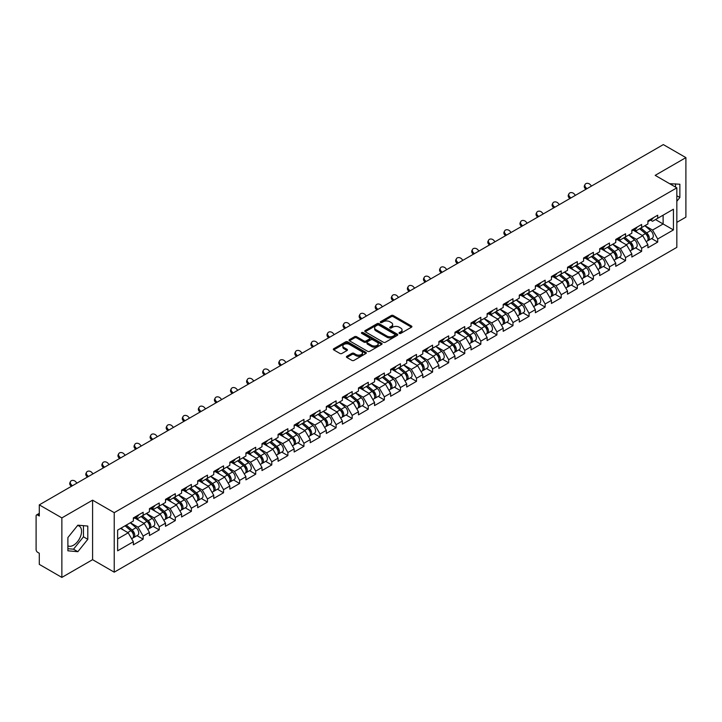 <?xml version="1.0" encoding="UTF-8"?>
<svg xmlns="http://www.w3.org/2000/svg" width="722" height="722" viewBox="0 0 722 722"><rect width="100%" height="100%" fill="white"/><g stroke="black" fill="none" stroke-linecap="round" stroke-linejoin="round"><path stroke-width="1.08" d="M399.32 333.402A1.002 0.578 0 0 0 400.737 333.402L411.486 327.201A1.435 0.83 0 0 0 411.91 326.615A1.435 0.83 0 0 0 411.486 326.028L393.273 315.514A1.435 0.83 0 0 0 391.252 315.514L380.503 321.723A1.002 0.578 0 0 0 381.92 322.535L383.31 321.732A4.576 2.644 0 0 1 389.79 321.732L391.306 322.608A4.576 2.644 0 0 1 392.642 324.485A4.576 2.644 0 0 1 391.306 326.353L389.916 327.156A1.002 0.578 0 0 0 391.333 327.968L392.723 327.165A4.576 2.644 0 0 1 399.194 327.165L400.71 328.041A4.576 2.644 0 0 1 402.055 329.918A4.576 2.644 0 0 1 400.71 331.786L399.32 332.589A1.002 0.578 0 0 0 399.32 333.402L399.32 332.589M67.895 545.814A11.371 6.561 120 0 0 73.518 545.218A11.371 6.561 120 0 0 80.945 535.201A11.371 6.561 120 0 0 79.203 526.085A11.371 6.561 120 0 0 77.525 525.571M669.727 183.749A11.371 6.561 -60 0 1 671.279 184.254A11.371 6.561 -60 0 1 672.489 185.346M346.84 356.289A1.435 0.83 0 0 0 346.416 356.876A1.435 0.83 0 0 0 346.84 357.453L351.948 360.404A1.435 0.83 0 0 0 353.97 360.404L365.91 353.509A1.435 0.83 0 0 0 366.325 352.932A1.435 0.83 0 0 0 365.91 352.345L347.697 341.831A1.435 0.83 0 0 0 345.676 341.831L333.735 348.726A1.435 0.83 0 0 0 333.311 349.304A1.435 0.83 0 0 0 333.735 349.89L339.909 353.455A1.435 0.83 0 0 0 341.93 353.455L347.038 350.504A1.435 0.83 0 0 0 347.453 349.917A1.435 0.83 0 0 0 347.038 349.34L343.979 347.571A3.827 2.211 0 0 1 342.86 346.009A3.827 2.211 0 0 1 345.224 343.961A3.827 2.211 0 0 1 349.394 344.448L361.379 351.37A3.827 2.211 0 0 1 362.498 352.932A3.827 2.211 0 0 1 360.143 354.971A3.827 2.211 0 0 1 355.964 354.493L353.97 353.338A1.435 0.83 0 0 0 351.948 353.338L346.84 356.289L346.84 357.453M92.587 500.166L61.866 517.9L39.295 504.868L663.328 144.59L685.9 157.622L655.179 175.356L676.83 187.855L114.229 512.665L92.587 500.166L92.587 559.676L114.229 572.176L114.229 512.665M383.409 342.237A1.435 0.83 0 0 0 385.44 342.237L397.371 335.342A1.435 0.83 0 0 0 397.795 334.764A1.435 0.83 0 0 0 397.371 334.178L379.158 323.664A1.435 0.83 0 0 0 377.137 323.664L365.197 330.559A1.435 0.83 0 0 0 364.781 331.136A1.435 0.83 0 0 0 365.197 331.723L383.409 342.237M362.11 333.618A1.002 0.578 0 0 1 363.13 333.763L381.622 344.439L369.7 351.325A1.435 0.83 0 0 1 367.678 351.325L349.466 340.811L349.466 339.638A1.435 0.83 0 0 0 349.051 340.224A1.435 0.83 0 0 0 349.466 340.811M349.466 339.638L354.574 336.687A1.435 0.83 0 0 1 356.596 336.687L363.987 340.955A1.435 0.83 0 0 0 366.009 340.955L369.402 338.997A1.435 0.83 0 0 0 369.817 338.41A1.435 0.83 0 0 0 369.402 337.833L361.713 333.393A1.002 0.578 0 0 1 363.13 332.571L381.64 343.257A1.435 0.83 0 0 1 382.064 343.843A1.435 0.83 0 0 1 381.64 344.43L381.64 343.257M114.229 572.176L676.83 247.366L676.83 187.855M137.027 535.643L143.146 539.181L143.146 536.085L137.992 527.159L130.366 522.755M143.146 539.181L133.353 544.83L133.353 541.735L117.632 550.814L117.632 530.101L133.353 521.022L133.353 517.927L143.146 512.277L143.146 515.373L149.436 511.745L149.436 508.649L159.228 502.99L159.228 506.086L165.509 502.458L165.509 499.362L175.302 493.713L175.302 496.808L181.592 493.171L181.592 490.076L191.384 484.426L191.384 487.521L197.675 483.893L197.675 480.798L207.467 475.139L207.467 478.235L213.757 474.607L213.757 471.511L223.549 465.861L223.549 468.957L229.831 465.32L229.831 462.224L239.623 456.575L239.623 459.67L245.913 456.042L245.913 452.947L255.705 447.288L255.705 450.384L261.996 446.756L261.996 443.66L271.788 438.01L271.788 441.106L278.078 437.469L278.078 434.373L287.87 428.724L287.87 431.819L294.152 428.191L294.152 425.096L303.944 419.437L303.944 422.532L310.234 418.904L310.234 415.809L320.026 410.159L320.026 413.255L326.317 409.618L326.317 406.522L336.109 400.872L336.109 403.968L342.39 400.34L342.39 397.244L352.183 391.586L352.183 394.681L358.473 391.053L358.473 387.958L368.265 382.308L368.265 385.404L374.556 381.767L374.556 378.671L384.348 373.021L384.348 376.117L390.638 372.489L390.638 369.393L400.43 363.735L400.43 366.83L406.712 363.202L406.712 360.107L416.504 354.457L416.504 357.552L422.794 353.915L422.794 350.82L432.586 345.17L432.586 348.266L438.877 344.638L438.877 341.542L448.669 335.883L448.669 338.979L454.959 335.351L454.959 332.255L464.751 326.606L464.751 329.701L471.033 326.064L471.033 322.969L480.825 317.319L480.825 320.415L487.115 316.787L487.115 313.691L496.907 308.032L496.907 311.128L503.198 307.5L503.198 304.404L512.99 298.755L512.99 301.85L519.271 298.213L519.271 295.118L529.064 289.468L529.064 292.563L535.354 288.935L535.354 285.84L545.146 280.181L545.146 283.277L551.437 279.649L551.437 276.553L561.229 270.903L561.229 273.99L567.519 270.362L567.519 267.266L577.311 261.617L577.311 264.712L583.593 261.084L583.593 257.989L593.385 252.33L593.385 255.426L599.675 251.797L599.675 248.702L609.467 243.052L609.467 246.139L615.758 242.511L615.758 239.415L625.55 233.766L625.55 236.861L631.84 233.233L631.84 230.137L641.632 224.479L641.632 227.574L647.914 223.946L647.914 220.851L657.706 215.201L657.706 218.288L673.427 209.218L673.427 229.93L657.706 239L652.553 230.074L644.927 225.67M651.596 238.567L657.706 242.096L657.706 239M657.706 242.096L647.914 247.754L647.914 244.659L641.632 248.287L636.47 239.361L628.844 234.957M635.513 247.854L641.632 251.382L641.632 248.287M641.632 251.382L631.84 257.032L631.84 253.936L625.55 257.573L620.397 248.639L612.77 244.235M619.431 257.131L625.55 260.66L625.55 257.573M625.55 260.66L615.758 266.319L615.758 263.223L609.467 266.851L604.314 257.925L596.688 253.521M603.348 266.418L609.467 269.947L609.467 266.851M609.467 269.947L599.675 275.605L599.675 272.51L593.385 276.138L588.231 267.212L580.605 262.808M587.275 275.705L593.385 279.233L593.385 276.138M593.385 279.233L583.593 284.883L583.593 281.788L577.311 285.425L572.158 276.49L564.523 272.095M571.192 284.982L577.311 288.511L577.311 285.425M577.311 288.511L567.519 294.17L567.519 291.074L561.229 294.702L556.075 285.777L548.449 281.372M555.11 294.269L561.229 297.798L561.229 294.702M561.229 297.798L551.437 303.457L551.437 300.361L545.146 303.989L539.993 295.063L532.367 290.659M539.036 303.556L545.146 307.085L545.146 303.989M545.146 307.085L535.354 312.734L535.354 309.639L529.064 313.276L523.91 304.341L516.284 299.946M522.954 312.834L529.064 316.362L529.064 313.276M529.064 316.362L519.271 322.021L519.271 318.925L512.99 322.553L507.837 313.628L500.202 309.224M506.871 322.12L512.99 325.649L512.99 322.553M512.99 325.649L503.198 331.308L503.198 328.212L496.907 331.84L491.754 322.914L484.128 318.51M490.789 331.407L496.907 334.936L496.907 331.84M496.907 334.936L487.115 340.585L487.115 337.49L480.825 341.127L475.672 332.192L468.046 327.797M474.715 340.685L480.825 344.223L480.825 341.127M480.825 344.223L471.033 349.872L471.033 346.777L464.751 350.405L459.589 341.479L451.963 337.075M458.632 349.971L464.751 353.5L464.751 350.405M464.751 353.5L454.959 359.159L454.959 356.063L448.669 359.691L443.516 350.766L435.889 346.361M442.55 359.258L448.669 362.787L448.669 359.691M448.669 362.787L438.877 368.437L438.877 365.341L432.586 368.978L427.433 360.052L419.807 355.648M426.467 368.536L432.586 372.074L432.586 368.978M432.586 372.074L422.794 377.723L422.794 374.628L416.504 378.256L411.35 369.33L403.724 364.926M410.394 377.823L416.504 381.351L416.504 378.256M416.504 381.351L406.712 387.01L406.712 383.914L400.43 387.543L395.277 378.617L387.642 374.213M394.311 387.109L400.43 390.638L400.43 387.543M400.43 390.638L390.638 396.288L390.638 393.192L384.348 396.829L379.194 387.904L371.568 383.499M378.229 396.387L384.348 399.925L384.348 396.829M384.348 399.925L374.556 405.574L374.556 402.479L368.265 406.107L363.112 397.181L355.486 392.777M362.155 405.674L368.265 409.203L368.265 406.107M368.265 409.203L358.473 414.861L358.473 411.766L352.183 415.394L347.029 406.468L339.403 402.064M346.073 414.96L352.183 418.489L352.183 415.394M352.183 418.489L342.39 424.139L342.39 421.043L336.109 424.68L330.956 415.755L323.321 411.35M329.99 424.238L336.109 427.776L336.109 424.68M336.109 427.776L326.317 433.426L326.317 430.33L320.026 433.958L314.873 425.032L307.247 420.628M313.908 433.525L320.026 437.054L320.026 433.958M320.026 437.054L310.234 442.712L310.234 439.617L303.944 443.245L298.791 434.319L291.165 429.915M297.834 442.812L303.944 446.34L303.944 443.245M303.944 446.34L294.152 451.99L294.152 448.894L287.87 452.532L282.717 443.606L275.082 439.202M281.751 452.089L287.87 455.627L287.87 452.532M287.87 455.627L278.078 461.277L278.078 458.181L271.788 461.809L266.635 452.884L259.008 448.479M265.669 461.376L271.788 464.905L271.788 461.809M271.788 464.905L261.996 470.563L261.996 467.468L255.705 471.096L250.552 462.17L242.926 457.766M249.586 470.663L255.705 474.192L255.705 471.096M255.705 474.192L245.913 479.841L245.913 476.746L239.623 480.383L234.47 471.457L226.843 467.053M233.513 479.94L239.623 483.478L239.623 480.383M239.623 483.478L229.831 489.128L229.831 486.032L223.549 489.66L218.396 480.735L210.761 476.33M217.43 489.227L223.549 492.756L223.549 489.66M223.549 492.756L213.757 498.415L213.757 495.319L207.467 498.947L202.313 490.021L194.687 485.617M201.348 498.514L207.467 502.043L207.467 498.947M207.467 502.043L197.675 507.692L197.675 504.597L191.384 508.234L186.231 499.308L178.605 494.904M185.274 507.792L191.384 511.329L191.384 508.234M191.384 511.329L181.592 516.979L181.592 513.883L175.302 517.512L170.148 508.586L162.522 504.182M169.192 517.078L175.302 520.607L175.302 517.512M175.302 520.607L165.509 526.266L165.509 523.17L159.228 526.798L154.075 517.873L146.449 513.468M153.109 526.365L159.228 529.894L159.228 526.798M159.228 529.894L149.436 535.543L149.436 532.448L143.146 536.085M135.998 517.196L137.992 518.351L143.146 515.373M137.992 527.159L144.283 523.522L134.662 517.972M149.436 532.448L144.283 523.522M152.08 507.909L154.075 509.064L159.228 506.086M154.075 517.873L160.356 514.244L150.736 508.685M165.509 523.17L160.356 514.244M168.163 498.631L170.148 499.777L175.302 496.808M170.148 508.586L176.439 504.958L166.818 499.407M181.592 513.883L176.439 504.958M184.236 489.345L186.231 490.5L191.384 487.521M186.231 499.308L192.521 495.671L182.901 490.121M197.675 504.597L192.521 495.671M200.319 480.058L202.313 481.213L207.467 478.235M202.313 490.021L208.604 486.393L198.983 480.834M213.757 495.319L208.604 486.393M216.401 470.78L218.396 471.926L223.549 468.957M218.396 480.735L224.677 477.107L215.057 471.556M229.831 486.032L224.677 477.107M232.484 461.493L234.47 462.649L239.623 459.67M234.47 471.457L240.76 467.82L231.139 462.27M245.913 476.746L240.76 467.82M248.558 452.207L250.552 453.362L255.705 450.384M250.552 462.17L256.842 458.542L247.222 452.983M261.996 467.468L256.842 458.542M264.64 442.929L266.635 444.075L271.788 441.106M266.635 452.884L272.916 449.255L263.304 443.705M278.078 458.181L272.916 449.255M280.723 433.642L282.717 434.797L287.87 431.819M282.717 443.606L288.999 439.969L279.378 434.418M294.152 448.894L288.999 439.969M296.796 424.355L298.791 425.511L303.944 422.532M298.791 434.319L305.081 430.691L295.46 425.132M310.234 439.617L305.081 430.691M312.879 415.078L314.873 416.224L320.026 413.255M314.873 425.032L321.164 421.404L311.543 415.854M326.317 430.33L321.164 421.404M328.961 405.791L330.956 406.946L336.109 403.968M330.956 415.755L337.237 412.118L327.617 406.567M342.39 421.043L337.237 412.118M345.044 396.504L347.029 397.66L352.183 394.681M347.029 406.468L353.32 402.84L343.699 397.28M358.473 411.766L353.32 402.84M361.117 387.227L363.112 388.373L368.265 385.404M363.112 397.181L369.402 393.553L359.782 388.003M374.556 402.479L369.402 393.553M377.2 377.94L379.194 379.095L384.348 376.117M379.194 387.904L385.485 384.266L375.864 378.716M390.638 393.192L385.485 384.266M393.282 368.653L395.277 369.808L400.43 366.83M395.277 378.617L401.558 374.989L391.938 369.429M406.712 383.914L401.558 374.989M409.365 359.375L411.35 360.522L416.504 357.552M411.35 369.33L417.641 365.702L408.02 360.143M422.794 374.628L417.641 365.702M425.438 350.089L427.433 351.244L432.586 348.266M427.433 360.052L433.723 356.415L424.103 350.865M438.877 365.341L433.723 356.415M441.521 340.802L443.516 341.957L448.669 338.979M443.516 350.766L449.797 347.138L440.176 341.578M454.959 356.063L449.797 347.138M457.604 331.524L459.589 332.671L464.751 329.701M459.589 341.479L465.88 337.851L456.259 332.291M471.033 346.777L465.88 337.851M473.677 322.238L475.672 323.393L480.825 320.415M475.672 332.192L481.962 328.564L472.341 323.014M487.115 337.49L481.962 328.564M489.76 312.951L491.754 314.106L496.907 311.128M491.754 322.914L498.045 319.286L488.424 313.727M503.198 328.212L498.045 319.286M505.842 303.673L507.837 304.819L512.99 301.85M507.837 313.628L514.118 310L504.498 304.44M519.271 318.925L514.118 310M521.925 294.386L523.91 295.542L529.064 292.563M523.91 304.341L530.201 300.713L520.58 295.163M535.354 309.639L530.201 300.713M537.998 285.1L539.993 286.255L545.146 283.277M539.993 295.063L546.283 291.435L536.663 285.876M551.437 300.361L546.283 291.435M554.081 275.822L556.075 276.968L561.229 273.99M556.075 285.777L562.366 282.149L552.745 276.589M567.519 291.074L562.366 282.149M570.163 266.535L572.158 267.691L577.311 264.712M572.158 276.49L578.439 272.862L568.819 267.311M583.593 281.788L578.439 272.862M586.246 257.249L588.231 258.404L593.385 255.426M588.231 267.212L594.522 263.584L584.901 258.025M599.675 272.51L594.522 263.584M602.319 247.971L604.314 249.117L609.467 246.139M604.314 257.925L610.604 254.297L600.984 248.738M615.758 263.223L610.604 254.297M618.402 238.684L620.397 239.839L625.55 236.861M620.397 248.639L626.678 245.011L617.057 239.46M631.84 253.936L626.678 245.011M634.485 229.397L636.47 230.553L641.632 227.574M636.47 239.361L642.76 235.733L633.14 230.174M647.914 244.659L642.76 235.733M650.558 220.12L652.553 221.266L657.706 218.288M652.553 230.074L663.121 223.973L663.121 215.165L673.427 209.218M655.495 219.569L673.427 229.93M676.83 222.367L685.9 217.132L685.9 157.622M61.866 517.9L61.866 577.41L39.295 564.378L39.295 553.251L37.643 552.303A2.184 1.263 -120 0 1 36.1 549.622L36.1 515.941A2.184 1.263 -120 0 1 36.551 514.939A2.184 1.263 -120 0 1 37.643 515.048L39.295 515.995L39.295 504.868M61.866 577.41L92.587 559.676M117.632 538.91L128.2 532.809L120.574 528.405M133.353 541.735L128.2 532.809M676.83 201.276L679.871 197.485L679.871 184.227L669.637 183.695M87.795 526.058L77.85 525.174L67.895 537.547L67.895 550.805L77.85 551.698L87.795 539.325L87.795 526.058M399.726 333.546L400.71 332.977A4.576 2.644 0 0 0 402.055 331.1L402.055 329.918M392.642 324.485L392.642 325.667A4.576 2.644 0 0 1 391.306 327.544L390.313 328.113M411.468 327.21L393.273 316.705A1.435 0.83 0 0 0 391.252 316.705L380.9 322.68M397.353 335.36L379.158 324.855A1.435 0.83 0 0 0 377.137 324.855L365.215 331.732L365.197 330.559M394.844 335.17A1.002 0.578 0 0 0 394.844 334.349L378.86 325.126A1.002 0.578 0 0 0 377.444 325.126L375.972 325.974A4.576 2.644 0 0 0 374.637 327.842A4.576 2.644 0 0 0 375.972 329.71L386.902 336.019A4.576 2.644 0 0 0 393.382 336.019L394.844 335.17L394.844 336.362A1.002 0.578 0 0 0 395.142 335.956L395.142 334.764M374.637 327.842L374.637 329.033A4.576 2.644 0 0 0 375.972 330.902L375.972 329.71M394.844 336.362L393.382 337.21A4.576 2.644 0 0 1 386.902 337.21L375.972 330.902M349.484 340.82L354.574 337.878L354.574 336.687M369.817 338.41L369.817 339.602A1.435 0.83 0 0 1 369.402 340.188L366.009 342.147A1.435 0.83 0 0 1 363.987 342.147L356.596 337.878A1.435 0.83 0 0 0 354.574 337.878M371.649 345.378A3.827 2.211 0 0 0 375.819 345.856A3.827 2.211 0 0 0 378.184 343.816A3.827 2.211 0 0 0 377.065 342.255L372.841 339.818A1.435 0.83 0 0 0 370.819 339.818L367.426 341.768A1.435 0.83 0 0 0 367.011 342.354A1.435 0.83 0 0 0 367.426 342.941L371.649 345.378L371.649 346.569A3.827 2.211 0 0 0 375.819 347.047A3.827 2.211 0 0 0 378.184 345.008L378.184 343.816M367.011 342.354L367.011 343.546A1.435 0.83 0 0 0 367.426 344.132L367.426 342.941M371.649 346.569L367.426 344.132M362.498 352.932L362.498 354.123A3.827 2.211 0 0 1 360.143 356.163A3.827 2.211 0 0 1 355.964 355.684L353.97 354.529A1.435 0.83 0 0 0 351.948 354.529L346.858 357.462M342.86 346.009L342.86 347.201A3.827 2.211 0 0 0 343.979 348.762L343.979 347.571M347.02 350.513L343.979 348.762M365.892 353.527L347.697 343.022A1.435 0.83 0 0 0 345.676 343.022L333.754 349.899L333.735 348.726M675.539 187.106L675.539 183.839M676.83 195.734L679.871 197.485M67.895 548.693L73.518 549.198L83.463 536.825L83.463 525.67M83.463 536.825L87.795 539.325M73.518 549.198L77.85 551.698M646.686 234.542L645.964 234.127M647.616 240.679A4.81 2.78 -120 0 0 648.311 240.462A4.81 2.78 -120 0 0 649.177 237.096A4.81 2.78 -120 0 0 646.668 232.908L640.865 228.017M648.311 240.462L652.282 238.17A4.81 2.78 -120 0 0 653.148 234.812A4.81 2.78 -120 0 0 650.639 230.616L644.836 225.724M639.755 228.657L646.37 234.244A2.915 1.688 60 0 1 647.941 237.836M646.199 241.68L647.074 241.175A4.81 2.78 -120 0 0 647.941 237.818A4.81 2.78 -120 0 0 645.432 233.621L639.629 228.73M637.959 232.953L634.042 229.65M585.876 189.299L585.082 188.415A3.276 2.518 -152.4 0 1 584.495 185.554L585.055 184.48A3.276 2.518 27.6 0 0 585.641 187.332L586.887 188.722M591.526 186.041L590.28 184.661A3.276 2.518 27.6 0 0 585.055 184.48M649.204 220.102A4.81 2.78 60 0 1 648.311 221.419A4.81 2.78 60 0 1 647.914 221.582M653.175 217.818A4.81 2.78 60 0 1 652.282 219.127L648.311 221.419M630.613 243.828L629.891 243.413M631.533 249.965A4.81 2.78 -120 0 0 632.228 249.74A4.81 2.78 -120 0 0 633.095 246.382A4.81 2.78 -120 0 0 630.595 242.195L624.792 237.294M632.228 249.74L636.199 247.456A4.81 2.78 -120 0 0 637.066 244.09A4.81 2.78 -120 0 0 634.557 239.903L628.754 235.011M623.673 237.944L630.288 243.531A2.915 1.688 60 0 1 631.867 247.123M630.116 250.967L630.992 250.462A4.81 2.78 -120 0 0 631.858 247.095A4.81 2.78 -120 0 0 629.349 242.908L623.555 238.016M621.877 242.24L617.969 238.937M614.53 253.115L613.808 252.7M615.451 259.243A4.81 2.78 -120 0 0 616.155 259.027A4.81 2.78 -120 0 0 617.012 255.669A4.81 2.78 -120 0 0 614.512 251.473L608.709 246.581M616.155 259.027L620.117 256.734A4.81 2.78 -120 0 0 620.983 253.377A4.81 2.78 -120 0 0 618.483 249.189L612.68 244.289M607.59 247.231L614.205 252.808A2.915 1.688 60 0 1 615.785 256.4M614.034 260.245L614.918 259.74A4.81 2.78 -120 0 0 615.776 256.382A4.81 2.78 -120 0 0 613.276 252.195L607.473 247.294M605.803 251.527L601.886 248.224M598.448 262.393L597.726 261.978M599.368 268.53A4.81 2.78 -120 0 0 600.072 268.313A4.81 2.78 -120 0 0 600.939 264.947A4.81 2.78 -120 0 0 598.43 260.759L592.627 255.868M600.072 268.313L604.043 266.021A4.81 2.78 -120 0 0 604.901 262.664A4.81 2.78 -120 0 0 602.401 258.467L596.598 253.575M591.508 256.509L598.132 262.095A2.915 1.688 60 0 1 599.702 265.687M597.96 269.532L598.836 269.026A4.81 2.78 -120 0 0 599.702 265.669A4.81 2.78 -120 0 0 597.193 261.472L591.39 256.581M589.721 260.804L585.804 257.501M582.365 271.68L581.643 271.264M583.295 277.817A4.81 2.78 -120 0 0 583.99 277.591A4.81 2.78 -120 0 0 584.856 274.234A4.81 2.78 -120 0 0 582.347 270.046L576.553 265.145M583.99 277.591L587.961 275.308A4.81 2.78 -120 0 0 588.827 271.941A4.81 2.78 -120 0 0 586.318 267.754L580.515 262.862M575.434 265.795L582.049 271.382A2.915 1.688 60 0 1 583.62 274.974M581.878 278.818L582.753 278.313A4.81 2.78 -120 0 0 583.62 274.947A4.81 2.78 -120 0 0 581.111 270.759L575.308 265.867M573.638 270.091L569.721 266.788M566.292 280.966L565.57 280.551M567.212 287.094A4.81 2.78 -120 0 0 567.907 286.878A4.81 2.78 -120 0 0 568.774 283.52A4.81 2.78 -120 0 0 566.274 279.324L560.471 274.432M567.907 286.878L571.878 284.585A4.81 2.78 -120 0 0 572.745 281.228A4.81 2.78 -120 0 0 570.236 277.04L564.442 272.14M559.351 275.082L565.967 280.659A2.915 1.688 60 0 1 567.546 284.251M565.795 288.096L566.671 287.591A4.81 2.78 -120 0 0 567.537 284.233A4.81 2.78 -120 0 0 565.037 280.046L559.234 275.145M557.555 279.378L553.648 276.075M569.802 198.586L568.999 197.702A3.276 2.518 -152.4 0 1 568.413 194.841L568.981 193.758A3.276 2.518 27.6 0 0 569.568 196.619L570.804 197.999M575.443 195.328L574.207 193.938A3.276 2.518 27.6 0 0 568.981 193.758M633.131 229.388A4.81 2.78 60 0 1 632.228 230.697A4.81 2.78 60 0 1 631.84 230.859M637.093 227.096A4.81 2.78 60 0 1 636.199 228.405L632.228 230.697M553.72 207.873L552.917 206.979A3.276 2.518 -152.4 0 1 552.33 204.118L552.899 203.044A3.276 2.518 27.6 0 0 553.485 205.905L554.731 207.286M559.369 204.606L558.124 203.225A3.276 2.518 27.6 0 0 552.899 203.044M617.048 238.675A4.81 2.78 60 0 1 616.155 239.984A4.81 2.78 60 0 1 615.758 240.146M621.019 236.383A4.81 2.78 60 0 1 620.117 237.691L616.155 239.984M537.637 217.151L536.843 216.266A3.276 2.518 -152.4 0 1 536.256 213.405L536.816 212.331A3.276 2.518 27.6 0 0 537.403 215.183L538.648 216.573M543.287 213.892L542.042 212.512A3.276 2.518 27.6 0 0 536.816 212.331M600.966 247.953A4.81 2.78 60 0 1 600.072 249.27A4.81 2.78 60 0 1 599.675 249.433M604.937 245.67A4.81 2.78 60 0 1 604.043 246.978L600.072 249.27M521.555 226.437L520.761 225.553A3.276 2.518 -152.4 0 1 520.174 222.692L520.733 221.609A3.276 2.518 27.6 0 0 521.329 224.47L522.566 225.851M527.204 223.179L525.959 221.789A3.276 2.518 27.6 0 0 520.733 221.609M584.883 257.24A4.81 2.78 60 0 1 583.99 258.548A4.81 2.78 60 0 1 583.593 258.711M588.854 254.947A4.81 2.78 60 0 1 587.961 256.265L583.99 258.548M505.481 235.724L504.678 234.83A3.276 2.518 -152.4 0 1 504.091 231.97L504.66 230.896A3.276 2.518 27.6 0 0 505.247 233.757L506.483 235.137M511.122 232.457L509.885 231.076A3.276 2.518 27.6 0 0 504.66 230.896M568.81 266.526A4.81 2.78 60 0 1 567.907 267.835A4.81 2.78 60 0 1 567.519 267.997M572.772 264.234A4.81 2.78 60 0 1 571.878 265.543L567.907 267.835M550.209 290.244L549.487 289.829M551.13 296.381A4.81 2.78 -120 0 0 551.834 296.164A4.81 2.78 -120 0 0 552.691 292.798A4.81 2.78 -120 0 0 550.191 288.61L544.388 283.719M551.834 296.164L555.796 293.872A4.81 2.78 -120 0 0 556.662 290.515A4.81 2.78 -120 0 0 554.162 286.318L548.359 281.427M543.269 284.36L549.893 289.946A2.915 1.688 60 0 1 551.464 293.538M549.722 297.383L550.597 296.877A4.81 2.78 -120 0 0 551.455 293.52A4.81 2.78 -120 0 0 548.955 289.323L543.152 284.432M541.482 288.656L537.565 285.352M489.399 245.002L488.604 244.117A3.276 2.518 -152.4 0 1 488.018 241.256L488.577 240.182A3.276 2.518 27.6 0 0 489.164 243.034L490.409 244.424M495.048 241.744L493.803 240.363A3.276 2.518 27.6 0 0 488.577 240.182M552.727 275.804A4.81 2.78 60 0 1 551.834 277.122A4.81 2.78 60 0 1 551.437 277.284M556.698 273.521A4.81 2.78 60 0 1 555.796 274.829L551.834 277.122M534.127 299.531L533.405 299.116M535.047 305.668A4.81 2.78 -120 0 0 535.751 305.451A4.81 2.78 -120 0 0 536.617 302.085A4.81 2.78 -120 0 0 534.109 297.897L528.305 292.997M535.751 305.451L539.722 303.159A4.81 2.78 -120 0 0 540.579 299.792A4.81 2.78 -120 0 0 538.08 295.605L532.276 290.713M527.195 293.646L533.811 299.233A2.915 1.688 60 0 1 535.381 302.825M533.639 306.67L534.515 306.164A4.81 2.78 -120 0 0 535.381 302.798A4.81 2.78 -120 0 0 532.872 298.61L527.069 293.719M525.399 297.942L521.483 294.639M473.316 254.288L472.522 253.404A3.276 2.518 -152.4 0 1 471.935 250.543L472.495 249.46A3.276 2.518 27.6 0 0 473.081 252.321L474.327 253.702M478.966 251.03L477.72 249.641A3.276 2.518 27.6 0 0 472.495 249.46M536.645 285.091A4.81 2.78 60 0 1 535.751 286.399A4.81 2.78 60 0 1 535.354 286.562M540.616 282.798A4.81 2.78 60 0 1 539.722 284.116L535.751 286.399M518.053 308.817L517.331 308.402M518.974 314.945A4.81 2.78 -120 0 0 519.669 314.729A4.81 2.78 -120 0 0 520.535 311.372A4.81 2.78 -120 0 0 518.026 307.175L512.232 302.283M519.669 314.729L523.64 312.436A4.81 2.78 -120 0 0 524.506 309.079A4.81 2.78 -120 0 0 521.997 304.892L516.194 299.991M511.113 302.933L517.728 308.511A2.915 1.688 60 0 1 519.298 312.103M517.557 315.947L518.432 315.442A4.81 2.78 -120 0 0 519.298 312.084A4.81 2.78 -120 0 0 516.79 307.897L510.996 302.996M509.317 307.229L505.4 303.926M457.234 263.575L456.439 262.682A3.276 2.518 -152.4 0 1 455.853 259.821L456.421 258.747A3.276 2.518 27.6 0 0 457.008 261.608L458.244 262.988M462.883 260.308L461.647 258.927A3.276 2.518 27.6 0 0 456.421 258.747M520.562 294.377A4.81 2.78 60 0 1 519.669 295.686A4.81 2.78 60 0 1 519.271 295.849M524.533 292.085A4.81 2.78 60 0 1 523.64 293.394L519.669 295.686M501.971 318.095L501.248 317.68M502.891 324.232A4.81 2.78 -120 0 0 503.595 324.016A4.81 2.78 -120 0 0 504.452 320.649A4.81 2.78 -120 0 0 501.952 316.462L496.149 311.57M503.595 324.016L507.557 321.723A4.81 2.78 -120 0 0 508.423 318.366A4.81 2.78 -120 0 0 505.914 314.169L500.12 309.278M495.03 312.211L501.646 317.797A2.915 1.688 60 0 1 503.225 321.389M501.474 325.234L502.35 324.729A4.81 2.78 -120 0 0 503.216 321.371A4.81 2.78 -120 0 0 500.716 317.175L494.913 312.283M493.243 316.507L489.326 313.204M441.16 272.853L440.357 271.968A3.276 2.518 -152.4 0 1 439.77 269.107L440.339 268.033A3.276 2.518 27.6 0 0 440.925 270.885L442.171 272.275M446.81 269.595L445.564 268.214A3.276 2.518 27.6 0 0 440.339 268.033M504.488 303.655A4.81 2.78 60 0 1 503.595 304.973A4.81 2.78 60 0 1 503.198 305.135M508.45 301.372A4.81 2.78 60 0 1 507.557 302.68L503.595 304.973M485.888 327.382L485.166 326.967M486.808 333.519A4.81 2.78 -120 0 0 487.512 333.302A4.81 2.78 -120 0 0 488.379 329.936A4.81 2.78 -120 0 0 485.87 325.748L480.067 320.848M487.512 333.302L491.474 331.01A4.81 2.78 -120 0 0 492.341 327.644A4.81 2.78 -120 0 0 489.841 323.456L484.038 318.564M478.948 321.498L485.572 327.084A2.915 1.688 60 0 1 487.142 330.676M485.401 334.521L486.276 334.015A4.81 2.78 -120 0 0 487.142 330.649A4.81 2.78 -120 0 0 484.633 326.461L478.83 321.57M477.161 325.793L473.244 322.49M425.077 282.14L424.283 281.255A3.276 2.518 -152.4 0 1 423.697 278.394L424.256 277.311A3.276 2.518 27.6 0 0 424.843 280.172L426.088 281.553M430.727 278.882L429.482 277.492A3.276 2.518 27.6 0 0 424.256 277.311M488.406 312.942A4.81 2.78 60 0 1 487.512 314.25A4.81 2.78 60 0 1 487.115 314.413M492.377 310.65A4.81 2.78 60 0 1 491.474 311.967L487.512 314.25M469.805 336.669L469.083 336.253M470.735 342.797A4.81 2.78 -120 0 0 471.43 342.58A4.81 2.78 -120 0 0 472.296 339.223A4.81 2.78 -120 0 0 469.787 335.026L463.984 330.135M471.43 342.58L475.401 340.288A4.81 2.78 -120 0 0 476.267 336.93A4.81 2.78 -120 0 0 473.758 332.743L467.955 327.842M462.874 330.784L469.49 336.362A2.915 1.688 60 0 1 471.06 339.954M469.318 343.798L470.193 343.293A4.81 2.78 -120 0 0 471.06 339.936A4.81 2.78 -120 0 0 468.551 335.748L462.748 330.847M461.078 335.08L457.161 331.777M408.995 291.426L408.201 290.533A3.276 2.518 -152.4 0 1 407.614 287.672L408.174 286.598A3.276 2.518 27.6 0 0 408.76 289.459L410.006 290.84M414.645 288.159L413.399 286.778A3.276 2.518 27.6 0 0 408.174 286.598M472.323 322.229A4.81 2.78 60 0 1 471.43 323.537A4.81 2.78 60 0 1 471.033 323.7M476.294 319.936A4.81 2.78 60 0 1 475.401 321.245L471.43 323.537M453.732 345.946L453.01 345.531M454.652 352.083A4.81 2.78 -120 0 0 455.347 351.867A4.81 2.78 -120 0 0 456.214 348.5A4.81 2.78 -120 0 0 453.714 344.313L447.911 339.421M455.347 351.867L459.318 349.574A4.81 2.78 -120 0 0 460.185 346.217A4.81 2.78 -120 0 0 457.676 342.02L451.873 337.129M446.792 340.062L453.407 345.648A2.915 1.688 60 0 1 454.986 349.24M453.236 353.085L454.111 352.58A4.81 2.78 -120 0 0 454.977 349.222A4.81 2.78 -120 0 0 452.468 345.026L446.674 340.134M444.996 344.358L441.088 341.055M392.921 300.704L392.118 299.82A3.276 2.518 -152.4 0 1 391.532 296.959L392.1 295.885A3.276 2.518 27.6 0 0 392.687 298.737L393.923 300.126M398.562 297.446L397.326 296.065A3.276 2.518 27.6 0 0 392.1 295.885M456.25 331.506A4.81 2.78 60 0 1 455.347 332.824A4.81 2.78 60 0 1 454.959 332.986M460.212 329.223A4.81 2.78 60 0 1 459.318 330.532L455.347 332.824M437.649 355.233L436.927 354.818M438.57 361.37A4.81 2.78 -120 0 0 439.274 361.153A4.81 2.78 -120 0 0 440.131 357.787A4.81 2.78 -120 0 0 437.631 353.599L431.828 348.699M439.274 361.153L443.236 358.861A4.81 2.78 -120 0 0 444.102 355.495A4.81 2.78 -120 0 0 441.602 351.307L435.799 346.416M430.709 349.349L437.324 354.935A2.915 1.688 60 0 1 438.904 358.527M437.153 362.372L438.037 361.866A4.81 2.78 -120 0 0 438.895 358.5A4.81 2.78 -120 0 0 436.395 354.312L430.592 349.421M428.922 353.645L425.005 350.341M376.839 309.991L376.036 309.106A3.276 2.518 -152.4 0 1 375.449 306.245L376.018 305.162A3.276 2.518 27.6 0 0 376.604 308.023L377.85 309.404M382.489 306.733L381.243 305.343A3.276 2.518 27.6 0 0 376.018 305.162M440.167 340.793A4.81 2.78 60 0 1 439.274 342.102A4.81 2.78 60 0 1 438.877 342.264M444.138 338.501A4.81 2.78 60 0 1 443.236 339.818L439.274 342.102M421.567 364.52L420.845 364.105M422.487 370.648A4.81 2.78 -120 0 0 423.191 370.431A4.81 2.78 -120 0 0 424.058 367.074A4.81 2.78 -120 0 0 421.549 362.877L415.746 357.986M423.191 370.431L427.162 368.139A4.81 2.78 -120 0 0 428.02 364.781A4.81 2.78 -120 0 0 425.52 360.594L419.717 355.693M414.627 358.635L421.251 364.213A2.915 1.688 60 0 1 422.821 367.805M421.079 371.649L421.955 371.144A4.81 2.78 -120 0 0 422.821 367.787A4.81 2.78 -120 0 0 420.312 363.599L414.509 358.699M412.84 362.931L408.923 359.628M360.756 319.277L359.962 318.384A3.276 2.518 -152.4 0 1 359.375 315.523L359.935 314.449A3.276 2.518 27.6 0 0 360.522 317.31L361.767 318.691M366.406 316.01L365.161 314.63A3.276 2.518 27.6 0 0 359.935 314.449M424.085 350.08A4.81 2.78 60 0 1 423.191 351.388A4.81 2.78 60 0 1 422.794 351.551M428.056 347.787A4.81 2.78 60 0 1 427.162 349.096L423.191 351.388M405.484 373.797L404.771 373.382M406.414 379.934A4.81 2.78 -120 0 0 407.109 379.718A4.81 2.78 -120 0 0 407.975 376.352A4.81 2.78 -120 0 0 405.466 372.164L399.672 367.272M407.109 379.718L411.08 377.425A4.81 2.78 -120 0 0 411.946 374.068A4.81 2.78 -120 0 0 409.437 369.872L403.634 364.98M398.553 367.913L405.168 373.5A2.915 1.688 60 0 1 406.739 377.092M404.997 380.936L405.872 380.431A4.81 2.78 -120 0 0 406.739 377.074A4.81 2.78 -120 0 0 404.23 372.877L398.427 367.985M396.757 372.209L392.84 368.906M344.674 328.555L343.88 327.671A3.276 2.518 -152.4 0 1 343.293 324.81L343.852 323.736A3.276 2.518 27.6 0 0 344.448 326.588L345.685 327.978M350.323 325.297L349.078 323.916A3.276 2.518 27.6 0 0 343.852 323.736M408.002 359.366A4.81 2.78 60 0 1 407.109 360.675A4.81 2.78 60 0 1 406.712 360.838M411.973 357.074A4.81 2.78 60 0 1 411.08 358.383L407.109 360.675M389.411 383.084L388.689 382.669M390.331 389.221A4.81 2.78 -120 0 0 391.026 389.005A4.81 2.78 -120 0 0 391.893 385.638A4.81 2.78 -120 0 0 389.393 381.451L383.59 376.55M391.026 389.005L394.997 386.712A4.81 2.78 -120 0 0 395.864 383.346A4.81 2.78 -120 0 0 393.355 379.158L387.561 374.267M382.47 377.2L389.086 382.786A2.915 1.688 60 0 1 390.665 386.378M388.914 390.223L389.79 389.718A4.81 2.78 -120 0 0 390.656 386.351A4.81 2.78 -120 0 0 388.156 382.164L382.353 377.272M380.675 381.496L376.767 378.193M328.6 337.842L327.797 336.957A3.276 2.518 -152.4 0 1 327.21 334.096L327.779 333.013A3.276 2.518 27.6 0 0 328.366 335.874L329.602 337.255M334.241 334.584L333.004 333.194A3.276 2.518 27.6 0 0 327.779 333.013M391.929 368.644A4.81 2.78 60 0 1 391.026 369.953A4.81 2.78 60 0 1 390.638 370.115M395.891 366.352A4.81 2.78 60 0 1 394.997 367.669L391.026 369.953M373.328 392.371L372.606 391.956M374.249 398.499A4.81 2.78 -120 0 0 374.953 398.282A4.81 2.78 -120 0 0 375.81 394.925A4.81 2.78 -120 0 0 373.31 390.728L367.507 385.837M374.953 398.282L378.915 395.99A4.81 2.78 -120 0 0 379.781 392.633A4.81 2.78 -120 0 0 377.281 388.445L371.478 383.544M366.388 386.487L373.012 392.064A2.915 1.688 60 0 1 374.583 395.656M372.841 399.501L373.716 398.995A4.81 2.78 -120 0 0 374.574 395.638A4.81 2.78 -120 0 0 372.074 391.45L366.271 386.55M364.601 390.782L360.684 387.479M312.518 347.129L311.723 346.235A3.276 2.518 -152.4 0 1 311.137 343.374L311.696 342.3A3.276 2.518 27.6 0 0 312.283 345.161L313.528 346.542M318.167 343.862L316.922 342.481A3.276 2.518 27.6 0 0 311.696 342.3M375.846 377.931A4.81 2.78 60 0 1 374.953 379.24A4.81 2.78 60 0 1 374.556 379.402M379.817 375.639A4.81 2.78 60 0 1 378.915 376.947L374.953 379.24M357.246 401.649L356.524 401.233M358.166 407.786A4.81 2.78 -120 0 0 358.87 407.569A4.81 2.78 -120 0 0 359.737 404.203A4.81 2.78 -120 0 0 357.228 400.015L351.424 395.124M358.87 407.569L362.841 405.277A4.81 2.78 -120 0 0 363.698 401.919A4.81 2.78 -120 0 0 361.199 397.723L355.395 392.831M350.314 395.764L356.93 401.351A2.915 1.688 60 0 1 358.5 404.943M356.758 408.787L357.634 408.282A4.81 2.78 -120 0 0 358.5 404.925A4.81 2.78 -120 0 0 355.991 400.728L350.188 395.837M348.518 400.06L344.602 396.757M296.435 356.406L295.641 355.522A3.276 2.518 -152.4 0 1 295.054 352.661L295.614 351.587A3.276 2.518 27.6 0 0 296.2 354.439L297.446 355.829M302.085 353.148L300.839 351.767A3.276 2.518 27.6 0 0 295.614 351.587M359.764 387.218A4.81 2.78 60 0 1 358.87 388.526A4.81 2.78 60 0 1 358.473 388.689M363.735 384.925A4.81 2.78 60 0 1 362.841 386.234L358.87 388.526M341.172 410.935L340.45 410.52M342.093 417.072A4.81 2.78 -120 0 0 342.788 416.856A4.81 2.78 -120 0 0 343.654 413.489A4.81 2.78 -120 0 0 341.145 409.302L335.351 404.401M342.788 416.856L346.759 414.563A4.81 2.78 -120 0 0 347.625 411.197A4.81 2.78 -120 0 0 345.116 407.009L339.313 402.118M334.232 405.051L340.847 410.637A2.915 1.688 60 0 1 342.418 414.229M340.676 418.074L341.551 417.569A4.81 2.78 -120 0 0 342.418 414.202A4.81 2.78 -120 0 0 339.909 410.015L334.115 405.123M332.436 409.347L328.519 406.044M280.353 365.693L279.558 364.809A3.276 2.518 -152.4 0 1 278.972 361.948L279.54 360.865A3.276 2.518 27.6 0 0 280.127 363.726L281.363 365.106M286.002 362.435L284.766 361.045A3.276 2.518 27.6 0 0 279.54 360.865M343.681 396.495A4.81 2.78 60 0 1 342.788 397.804A4.81 2.78 60 0 1 342.39 397.975M347.652 394.203A4.81 2.78 60 0 1 346.759 395.521L342.788 397.804M325.09 420.222L324.368 419.807M326.01 426.35A4.81 2.78 -120 0 0 326.714 426.133A4.81 2.78 -120 0 0 327.571 422.776A4.81 2.78 -120 0 0 325.071 418.579L319.268 413.688M326.714 426.133L330.676 423.841A4.81 2.78 -120 0 0 331.542 420.484A4.81 2.78 -120 0 0 329.033 416.296L323.239 411.396M318.149 414.338L324.765 419.915A2.915 1.688 60 0 1 326.344 423.507M324.593 427.352L325.469 426.846A4.81 2.78 -120 0 0 326.335 423.489A4.81 2.78 -120 0 0 323.835 419.302L318.032 414.401M316.362 418.634L312.445 415.33M264.279 374.98L263.476 374.086A3.276 2.518 -152.4 0 1 262.889 371.225L263.458 370.151A3.276 2.518 27.6 0 0 264.044 373.012L265.29 374.393M269.929 371.713L268.683 370.332A3.276 2.518 27.6 0 0 263.458 370.151M327.608 405.782A4.81 2.78 60 0 1 326.714 407.091A4.81 2.78 60 0 1 326.317 407.253M331.569 403.49A4.81 2.78 60 0 1 330.676 404.798L326.714 407.091M309.007 429.5L308.285 429.085M309.928 435.637A4.81 2.78 -120 0 0 310.631 435.42A4.81 2.78 -120 0 0 311.498 432.054A4.81 2.78 -120 0 0 308.989 427.866L303.186 422.975M310.631 435.42L314.602 433.128A4.81 2.78 -120 0 0 315.46 429.77A4.81 2.78 -120 0 0 312.96 425.574L307.157 420.682M302.067 423.615L308.691 429.202A2.915 1.688 60 0 1 310.261 432.794M308.52 436.639L309.395 436.133A4.81 2.78 -120 0 0 310.261 432.776A4.81 2.78 -120 0 0 307.752 428.579L301.949 423.688M300.28 427.911L296.363 424.608M248.197 384.257L247.402 383.373A3.276 2.518 -152.4 0 1 246.816 380.512L247.375 379.438A3.276 2.518 27.6 0 0 247.962 382.29L249.207 383.68M253.846 380.999L252.601 379.619A3.276 2.518 27.6 0 0 247.375 379.438M311.525 415.069A4.81 2.78 60 0 1 310.631 416.377A4.81 2.78 60 0 1 310.234 416.54M315.496 412.776A4.81 2.78 60 0 1 314.602 414.085L310.631 416.377M292.924 438.786L292.202 438.371M293.854 444.923A4.81 2.78 -120 0 0 294.549 444.707A4.81 2.78 -120 0 0 295.415 441.341A4.81 2.78 -120 0 0 292.906 437.153L287.103 432.252M294.549 444.707L298.52 442.415A4.81 2.78 -120 0 0 299.386 439.048A4.81 2.78 -120 0 0 296.877 434.861L291.074 429.969M285.993 432.902L292.609 438.489A2.915 1.688 60 0 1 294.179 442.081M292.437 445.925L293.312 445.42A4.81 2.78 -120 0 0 294.179 442.054A4.81 2.78 -120 0 0 291.67 437.866L285.867 432.974M284.197 437.198L280.28 433.895M232.114 393.544L231.32 392.66A3.276 2.518 -152.4 0 1 230.733 389.799L231.293 388.716A3.276 2.518 27.6 0 0 231.879 391.577L233.125 392.958M237.764 390.286L236.518 388.896A3.276 2.518 27.6 0 0 231.293 388.716M295.442 424.346A4.81 2.78 60 0 1 294.549 425.655A4.81 2.78 60 0 1 294.152 425.827M299.413 422.054A4.81 2.78 60 0 1 298.52 423.372L294.549 425.655M276.851 448.073L276.129 447.658M277.771 454.201A4.81 2.78 -120 0 0 278.466 453.985A4.81 2.78 -120 0 0 279.333 450.627A4.81 2.78 -120 0 0 276.833 446.431L271.03 441.539M278.466 453.985L282.437 451.692A4.81 2.78 -120 0 0 283.304 448.335A4.81 2.78 -120 0 0 280.795 444.147L274.992 439.247M269.911 442.189L276.526 447.766A2.915 1.688 60 0 1 278.105 451.358M276.355 455.203L277.23 454.698A4.81 2.78 -120 0 0 278.096 451.34A4.81 2.78 -120 0 0 275.587 447.153L269.793 442.252M268.115 446.485L264.207 443.182M216.04 402.831L215.237 401.937A3.276 2.518 -152.4 0 1 214.651 399.076L215.219 398.002A3.276 2.518 27.6 0 0 215.806 400.863L217.042 402.244M221.681 399.564L220.445 398.183A3.276 2.518 27.6 0 0 215.219 398.002M279.369 433.633A4.81 2.78 60 0 1 278.466 434.942A4.81 2.78 60 0 1 278.078 435.104M283.331 431.341A4.81 2.78 60 0 1 282.437 432.649L278.466 434.942M260.768 457.351L260.046 456.936M261.689 463.488A4.81 2.78 -120 0 0 262.393 463.271A4.81 2.78 -120 0 0 263.25 459.905A4.81 2.78 -120 0 0 260.75 455.717L254.947 450.826M262.393 463.271L266.355 460.979A4.81 2.78 -120 0 0 267.221 457.622A4.81 2.78 -120 0 0 264.721 453.425L258.918 448.533M253.828 451.467L260.443 457.053A2.915 1.688 60 0 1 262.023 460.645M260.272 464.49L261.156 463.984A4.81 2.78 -120 0 0 262.014 460.627A4.81 2.78 -120 0 0 259.514 456.43L253.711 451.539M252.041 455.762L248.124 452.459M199.958 412.109L199.155 411.224A3.276 2.518 -152.4 0 1 198.568 408.363L199.137 407.289A3.276 2.518 27.6 0 0 199.723 410.141L200.969 411.531M205.608 408.851L204.362 407.47A3.276 2.518 27.6 0 0 199.137 407.289M263.286 442.92A4.81 2.78 60 0 1 262.393 444.229A4.81 2.78 60 0 1 261.996 444.391M267.257 440.628A4.81 2.78 60 0 1 266.355 441.936L262.393 444.229M244.686 466.638L243.964 466.222M245.606 472.775A4.81 2.78 -120 0 0 246.31 472.558A4.81 2.78 -120 0 0 247.177 469.192A4.81 2.78 -120 0 0 244.668 465.004L238.865 460.104M246.31 472.558L250.281 470.266A4.81 2.78 -120 0 0 251.139 466.899A4.81 2.78 -120 0 0 248.639 462.712L242.836 457.82M237.746 460.753L244.37 466.34A2.915 1.688 60 0 1 245.94 469.932M244.198 473.776L245.074 473.271A4.81 2.78 -120 0 0 245.94 469.905A4.81 2.78 -120 0 0 243.431 465.717L237.628 460.826M235.959 465.049L232.042 461.746M183.875 421.395L183.081 420.511A3.276 2.518 -152.4 0 1 182.495 417.65L183.054 416.567A3.276 2.518 27.6 0 0 183.641 419.428L184.886 420.809M189.525 418.137L188.28 416.747A3.276 2.518 27.6 0 0 183.054 416.567M247.204 452.198A4.81 2.78 60 0 1 246.31 453.506A4.81 2.78 60 0 1 245.913 453.678M251.175 449.905A4.81 2.78 60 0 1 250.281 451.223L246.31 453.506M228.603 475.924L227.89 475.509M229.533 482.052A4.81 2.78 -120 0 0 230.228 481.836A4.81 2.78 -120 0 0 231.094 478.478A4.81 2.78 -120 0 0 228.585 474.282L222.791 469.39M230.228 481.836L234.199 479.543A4.81 2.78 -120 0 0 235.065 476.186A4.81 2.78 -120 0 0 232.556 471.998L226.753 467.098M221.672 470.04L228.287 475.618A2.915 1.688 60 0 1 229.858 479.209M228.116 483.054L228.991 482.549A4.81 2.78 -120 0 0 229.858 479.191A4.81 2.78 -120 0 0 227.349 475.004L221.555 470.103M219.876 474.336L215.959 471.033M167.793 430.682L166.999 429.789A3.276 2.518 -152.4 0 1 166.412 426.928L166.981 425.854A3.276 2.518 27.6 0 0 167.567 428.715L168.804 430.095M173.442 427.415L172.206 426.034A3.276 2.518 27.6 0 0 166.981 425.854M231.121 461.484A4.81 2.78 60 0 1 230.228 462.793A4.81 2.78 60 0 1 229.831 462.955M235.092 459.192A4.81 2.78 60 0 1 234.199 460.501L230.228 462.793M212.53 485.202L211.808 484.787M213.45 491.339A4.81 2.78 -120 0 0 214.145 491.122A4.81 2.78 -120 0 0 215.012 487.756A4.81 2.78 -120 0 0 212.512 483.569L206.709 478.677M214.145 491.122L218.116 488.83A4.81 2.78 -120 0 0 218.983 485.473A4.81 2.78 -120 0 0 216.474 481.276L210.68 476.385M205.59 479.318L212.205 484.904A2.915 1.688 60 0 1 213.784 488.496M212.033 492.341L212.909 491.835A4.81 2.78 -120 0 0 213.775 488.478A4.81 2.78 -120 0 0 211.275 484.281L205.472 479.39M203.794 483.614L199.886 480.311M151.719 439.96L150.916 439.075A3.276 2.518 -152.4 0 1 150.329 436.214L150.898 435.14A3.276 2.518 27.6 0 0 151.485 437.992L152.721 439.382M157.36 436.702L156.123 435.321A3.276 2.518 27.6 0 0 150.898 435.14M215.048 470.771A4.81 2.78 60 0 1 214.145 472.08A4.81 2.78 60 0 1 213.757 472.242M219.01 468.479A4.81 2.78 60 0 1 218.116 469.787L214.145 472.08M196.447 494.489L195.725 494.074M197.368 500.626A4.81 2.78 -120 0 0 198.072 500.409A4.81 2.78 -120 0 0 198.929 497.043A4.81 2.78 -120 0 0 196.429 492.855L190.626 487.955M198.072 500.409L202.034 498.117A4.81 2.78 -120 0 0 202.9 494.751A4.81 2.78 -120 0 0 200.4 490.563L194.597 485.671M189.507 488.604L196.131 494.191A2.915 1.688 60 0 1 197.702 497.783M195.96 501.628L196.835 501.122A4.81 2.78 -120 0 0 197.693 497.756A4.81 2.78 -120 0 0 195.193 493.568L189.39 488.677M187.72 492.9L183.803 489.597M135.637 449.246L134.843 448.362A3.276 2.518 -152.4 0 1 134.256 445.501L134.815 444.418A3.276 2.518 27.6 0 0 135.402 447.279L136.648 448.66M141.286 445.988L140.041 444.599A3.276 2.518 27.6 0 0 134.815 444.418M198.965 480.049A4.81 2.78 60 0 1 198.072 481.357A4.81 2.78 60 0 1 197.675 481.529M202.936 477.756A4.81 2.78 60 0 1 202.034 479.074L198.072 481.357M180.365 503.776L179.643 503.36M181.285 509.903A4.81 2.78 -120 0 0 181.989 509.687A4.81 2.78 -120 0 0 182.856 506.33A4.81 2.78 -120 0 0 180.347 502.133L174.543 497.241M181.989 509.687L185.96 507.395A4.81 2.78 -120 0 0 186.817 504.037A4.81 2.78 -120 0 0 184.318 499.85L178.514 494.949M173.433 497.891L180.049 503.469A2.915 1.688 60 0 1 181.619 507.061M179.877 510.905L180.753 510.4A4.81 2.78 -120 0 0 181.619 507.043A4.81 2.78 -120 0 0 179.11 502.855L173.307 497.954M171.637 502.187L167.721 498.884M119.554 458.533L118.76 457.64A3.276 2.518 -152.4 0 1 118.173 454.779L118.733 453.705A3.276 2.518 27.6 0 0 119.32 456.566L120.565 457.947M125.204 455.266L123.958 453.885A3.276 2.518 27.6 0 0 118.733 453.705M182.883 489.336A4.81 2.78 60 0 1 181.989 490.644A4.81 2.78 60 0 1 181.592 490.807M186.854 487.043A4.81 2.78 60 0 1 185.96 488.352L181.989 490.644M164.291 513.053L163.569 512.638M165.212 519.19A4.81 2.78 -120 0 0 165.907 518.974A4.81 2.78 -120 0 0 166.773 515.607A4.81 2.78 -120 0 0 164.264 511.42L158.47 506.528M165.907 518.974L169.878 516.681A4.81 2.78 -120 0 0 170.744 513.324A4.81 2.78 -120 0 0 168.235 509.127L162.432 504.236M157.351 507.169L163.966 512.755A2.915 1.688 60 0 1 165.537 516.347M163.795 520.192L164.67 519.687A4.81 2.78 -120 0 0 165.537 516.329A4.81 2.78 -120 0 0 163.028 512.133L157.234 507.241M155.555 511.465L151.638 508.162M103.472 467.811L102.677 466.926A3.276 2.518 -152.4 0 1 102.091 464.066L102.659 462.992A3.276 2.518 27.6 0 0 103.246 465.852L104.482 467.233M109.121 464.553L107.885 463.172A3.276 2.518 27.6 0 0 102.659 462.992M166.8 498.622A4.81 2.78 60 0 1 165.907 499.931A4.81 2.78 60 0 1 165.509 500.093M170.771 496.33A4.81 2.78 60 0 1 169.878 497.638L165.907 499.931M148.209 522.34L147.487 521.925M149.129 528.477A4.81 2.78 -120 0 0 149.833 528.26A4.81 2.78 -120 0 0 150.69 524.894A4.81 2.78 -120 0 0 148.19 520.706L142.387 515.806M149.833 528.26L153.795 525.968A4.81 2.78 -120 0 0 154.661 522.602A4.81 2.78 -120 0 0 152.152 518.414L146.358 513.523M141.268 516.456L147.884 522.042A2.915 1.688 60 0 1 149.463 525.634M147.712 529.479L148.588 528.973A4.81 2.78 -120 0 0 149.454 525.607A4.81 2.78 -120 0 0 146.954 521.419L141.151 516.528M139.481 520.752L135.565 517.448M87.398 477.098L86.595 476.213A3.276 2.518 -152.4 0 1 86.008 473.352L86.577 472.269A3.276 2.518 27.6 0 0 87.163 475.13L88.409 476.511M93.048 473.84L91.802 472.45A3.276 2.518 27.6 0 0 86.577 472.269M150.727 507.9A4.81 2.78 60 0 1 149.833 509.209A4.81 2.78 60 0 1 149.436 509.38M154.689 505.608A4.81 2.78 60 0 1 153.795 506.925L149.833 509.209M132.126 531.627L131.404 531.212M133.047 537.755A4.81 2.78 -120 0 0 133.75 537.538A4.81 2.78 -120 0 0 134.617 534.181A4.81 2.78 -120 0 0 132.108 529.984L126.305 525.093M133.75 537.538L137.721 535.246A4.81 2.78 -120 0 0 138.579 531.888A4.81 2.78 -120 0 0 136.079 527.701L130.276 522.8M125.186 525.742L131.81 531.32A2.915 1.688 60 0 1 133.38 534.912M131.639 538.756L132.514 538.251A4.81 2.78 -120 0 0 133.38 534.894A4.81 2.78 -120 0 0 130.872 530.706L125.068 525.806M123.399 530.038L121.097 528.098M71.316 486.384L70.521 485.491A3.276 2.518 -152.4 0 1 69.935 482.63L70.494 481.556A3.276 2.518 27.6 0 0 71.081 484.417L72.326 485.798M76.965 483.117L75.72 481.736A3.276 2.518 27.6 0 0 70.494 481.556M134.644 517.187A4.81 2.78 60 0 1 133.75 518.495A4.81 2.78 60 0 1 133.353 518.658M138.615 514.894A4.81 2.78 60 0 1 137.721 516.203L133.75 518.495M39.295 514.091L37.643 515.048M400.71 332.977L400.71 331.786M389.916 327.968L389.916 327.156M391.306 327.544L391.306 326.353M380.503 322.535L380.503 321.723M391.252 316.705L391.252 315.514M393.273 316.705L393.273 315.514M411.486 327.201L411.486 326.028M377.137 324.855L377.137 323.664M379.158 324.855L379.158 323.664M397.371 335.342L397.371 334.178M386.902 337.21L386.902 336.019M393.382 337.21L393.382 336.019M356.596 337.878L356.596 336.687M363.987 342.147L363.987 340.955M366.009 342.147L366.009 340.955M369.402 340.188L369.402 338.997M363.13 333.763L363.13 332.571M351.948 354.529L351.948 353.338M353.97 354.529L353.97 353.338M355.964 355.684L355.964 354.493M347.038 350.504L347.038 349.34M345.676 343.022L345.676 341.831M347.697 343.022L347.697 341.831M365.91 353.509L365.91 352.345M646.668 232.908L650.639 230.616M642.273 235.444L645.432 233.621M585.641 187.332L585.082 188.415M630.595 242.195L634.557 239.903M626.191 244.731L629.349 242.908M614.512 251.473L618.483 249.189M610.117 254.018L613.276 252.195M598.43 260.759L602.401 258.467M594.035 263.295L597.193 261.472M582.347 270.046L586.318 267.754M577.952 272.582L581.111 270.759M566.274 279.324L570.236 277.04M561.869 281.869L565.037 280.046M569.568 196.619L568.999 197.702M553.485 205.905L552.917 206.979M537.403 215.183L536.843 216.266M521.329 224.47L520.761 225.553M505.247 233.757L504.678 234.83M550.191 288.61L554.162 286.318M545.796 291.147L548.955 289.323M489.164 243.034L488.604 244.117M534.109 297.897L538.08 295.605M529.713 300.433L532.872 298.61M473.081 252.321L472.522 253.404M518.026 307.175L521.997 304.892M513.631 309.72L516.79 307.897M457.008 261.608L456.439 262.682M501.952 316.462L505.914 314.169M497.557 318.998L500.716 317.175M440.925 270.885L440.357 271.968M485.87 325.748L489.841 323.456M481.475 328.284L484.633 326.461M424.843 280.172L424.283 281.255M469.787 335.026L473.758 332.743M465.392 337.571L468.551 335.748M408.76 289.459L408.201 290.533M453.714 344.313L457.676 342.02M449.31 346.849L452.468 345.026M392.687 298.737L392.118 299.82M437.631 353.599L441.602 351.307M433.236 356.136L436.395 354.312M376.604 308.023L376.036 309.106M421.549 362.877L425.52 360.594M417.154 365.422L420.312 363.599M360.522 317.31L359.962 318.384M405.466 372.164L409.437 369.872M401.071 374.7L404.23 372.877M344.448 326.588L343.88 327.671M389.393 381.451L393.355 379.158M384.988 383.987L388.156 382.164M328.366 335.874L327.797 336.957M373.31 390.728L377.281 388.445M368.915 393.273L372.074 391.45M312.283 345.161L311.723 346.235M357.228 400.015L361.199 397.723M352.832 402.551L355.991 400.728M296.2 354.439L295.641 355.522M341.145 409.302L345.116 407.009M336.75 411.838L339.909 410.015M280.127 363.726L279.558 364.809M325.071 418.579L329.033 416.296M320.676 421.125L323.835 419.302M264.044 373.012L263.476 374.086M308.989 427.866L312.96 425.574M304.594 430.402L307.752 428.579M247.962 382.29L247.402 383.373M292.906 437.153L296.877 434.861M288.511 439.689L291.67 437.866M231.879 391.577L231.32 392.66M276.833 446.431L280.795 444.147M272.429 448.976L275.587 447.153M215.806 400.863L215.237 401.937M260.75 455.717L264.721 453.425M256.355 458.253L259.514 456.43M199.723 410.141L199.155 411.224M244.668 465.004L248.639 462.712M240.273 467.54L243.431 465.717M183.641 419.428L183.081 420.511M228.585 474.282L232.556 471.998M224.19 476.827L227.349 475.004M167.567 428.715L166.999 429.789M212.512 483.569L216.474 481.276M208.107 486.105L211.275 484.281M151.485 437.992L150.916 439.075M196.429 492.855L200.4 490.563M192.034 495.391L195.193 493.568M135.402 447.279L134.843 448.362M180.347 502.133L184.318 499.85M175.951 504.678L179.11 502.855M119.32 456.566L118.76 457.64M164.264 511.42L168.235 509.127M159.869 513.956L163.028 512.133M103.246 465.852L102.677 466.926M148.19 520.706L152.152 518.414M143.795 523.242L146.954 521.419M87.163 475.13L86.595 476.213M132.108 529.984L136.079 527.701M127.713 532.529L130.872 530.706M71.081 484.417L70.521 485.491M39.295 513.351L36.551 514.939"/></g></svg>
